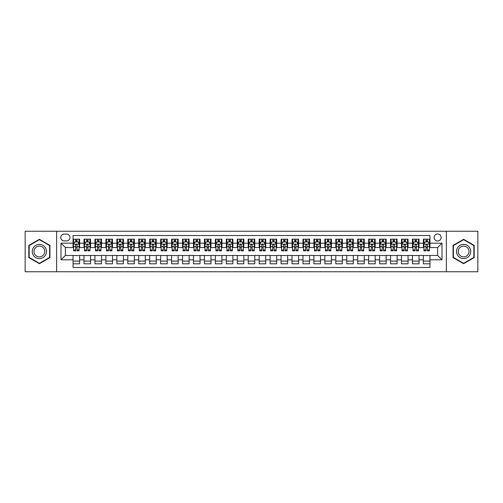 <?xml version="1.0" encoding="UTF-8"?>
<svg xmlns="http://www.w3.org/2000/svg" width="503" height="503" viewBox="0 0 503 503"><rect width="100%" height="100%" fill="white"/><g stroke="black" fill="none" stroke-linecap="round" stroke-linejoin="round"><path stroke-width="0.75" d="M437.616 233.983A3.502 3.502 0 0 0 434.114 237.485A3.502 3.502 0 0 0 437.616 240.987A3.502 3.502 0 0 0 441.118 237.485A3.502 3.502 0 0 0 437.616 233.983M446.375 271.752L477.85 271.752L477.85 231.248L446.375 231.248L446.375 271.752L56.625 271.752L56.625 231.248L25.15 231.248L25.15 271.752L56.625 271.752M429.952 239.183L423.381 239.183L423.381 243.182L419.005 243.182L419.005 247.558L423.381 247.558L423.381 243.182M419.005 243.182L419.005 239.183L412.435 239.183L412.435 243.182L408.059 243.182L408.059 247.558L412.435 247.558L412.435 243.182M408.059 243.182L408.059 239.183L401.488 239.183L401.488 243.182L397.106 243.182L397.106 247.558L401.488 247.558L401.488 243.182M397.106 243.182L397.106 239.183L390.542 239.183L390.542 243.182L386.159 243.182L386.159 247.558L390.542 247.558L390.542 243.182M386.159 243.182L386.159 239.183L379.589 239.183L379.589 243.182L375.213 243.182L375.213 247.558L379.589 247.558L379.589 243.182M375.213 243.182L375.213 239.183L368.642 239.183L368.642 243.182L364.266 243.182L364.266 247.558L368.642 247.558L368.642 243.182M364.266 243.182L364.266 239.183L357.696 239.183L357.696 243.182L353.313 243.182L353.313 247.558L357.696 247.558L357.696 243.182M353.313 243.182L353.313 239.183L346.749 239.183L346.749 243.182L342.367 243.182L342.367 247.558L346.749 247.558L346.749 243.182M342.367 243.182L342.367 239.183L335.797 239.183L335.797 243.182L331.42 243.182L331.42 247.558L335.797 247.558L335.797 243.182M331.42 243.182L331.42 239.183L324.85 239.183L324.85 243.182L320.474 243.182L320.474 247.558L324.85 247.558L324.85 243.182M320.474 243.182L320.474 239.183L313.903 239.183L313.903 243.182L309.527 243.182L309.527 247.558L313.903 247.558L313.903 243.182M309.527 243.182L309.527 239.183L302.957 239.183L302.957 243.182L298.575 243.182L298.575 247.558L302.957 247.558L302.957 243.182M298.575 243.182L298.575 239.183L292.01 239.183L292.01 243.182L287.628 243.182L287.628 247.558L292.01 247.558L292.01 243.182M287.628 243.182L287.628 239.183L281.058 239.183L281.058 243.182L276.681 243.182L276.681 247.558L281.058 247.558L281.058 243.182M276.681 243.182L276.681 239.183L270.111 239.183L270.111 243.182L265.735 243.182L265.735 247.558L270.111 247.558L270.111 243.182M265.735 243.182L265.735 239.183L259.164 239.183L259.164 243.182L254.782 243.182L254.782 247.558L259.164 247.558L259.164 243.182M254.782 243.182L254.782 239.183L248.218 239.183L248.218 243.182L243.836 243.182L243.836 247.558L248.218 247.558L248.218 243.182M243.836 243.182L243.836 239.183L237.265 239.183L237.265 243.182L232.889 243.182L232.889 247.558L237.265 247.558L237.265 243.182M232.889 243.182L232.889 239.183L226.319 239.183L226.319 243.182L221.942 243.182L221.942 247.558L226.319 247.558L226.319 243.182M221.942 243.182L221.942 239.183L215.372 239.183L215.372 243.182L210.99 243.182L210.99 247.558L215.372 247.558L215.372 243.182M210.99 243.182L210.99 239.183L204.425 239.183L204.425 243.182L200.043 243.182L200.043 247.558L204.425 247.558L204.425 243.182M200.043 243.182L200.043 239.183L193.473 239.183L193.473 243.182L189.097 243.182L189.097 247.558L193.473 247.558L193.473 243.182M189.097 243.182L189.097 239.183L182.526 239.183L182.526 243.182L178.15 243.182L178.15 247.558L182.526 247.558L182.526 243.182M178.15 243.182L178.15 239.183L171.58 239.183L171.58 243.182L167.203 243.182L167.203 247.558L171.58 247.558L171.58 243.182M167.203 243.182L167.203 239.183L160.633 239.183L160.633 243.182L156.251 243.182L156.251 247.558L160.633 247.558L160.633 243.182M156.251 243.182L156.251 239.183L149.687 239.183L149.687 243.182L145.304 243.182L145.304 247.558L149.687 247.558L149.687 243.182M145.304 243.182L145.304 239.183L138.734 239.183L138.734 243.182L134.358 243.182L134.358 247.558L138.734 247.558L138.734 243.182M134.358 243.182L134.358 239.183L127.787 239.183L127.787 243.182L123.411 243.182L123.411 247.558L127.787 247.558L127.787 243.182M123.411 243.182L123.411 239.183L116.841 239.183L116.841 243.182L112.458 243.182L112.458 247.558L116.841 247.558L116.841 243.182M112.458 243.182L112.458 239.183L105.894 239.183L105.894 243.182L101.512 243.182L101.512 247.558L105.894 247.558L105.894 243.182M101.512 243.182L101.512 239.183L94.941 239.183L94.941 243.182L90.565 243.182L90.565 247.558L94.941 247.558L94.941 243.182M90.565 243.182L90.565 239.183L83.995 239.183L83.995 247.558L79.619 247.558L79.619 239.183L73.048 239.183M73.048 263.817L79.619 263.817L79.619 255.442L83.995 255.442L83.995 263.817L90.565 263.817L90.565 255.442L94.941 255.442L94.941 259.818L90.565 259.818M94.941 259.818L94.941 263.817L101.512 263.817L101.512 255.442L105.894 255.442L105.894 259.818L101.512 259.818M105.894 259.818L105.894 263.817L112.458 263.817L112.458 255.442L116.841 255.442L116.841 259.818L112.458 259.818M116.841 259.818L116.841 263.817L123.411 263.817L123.411 255.442L127.787 255.442L127.787 259.818L123.411 259.818M127.787 259.818L127.787 263.817L134.358 263.817L134.358 255.442L138.734 255.442L138.734 259.818L134.358 259.818M138.734 259.818L138.734 263.817L145.304 263.817L145.304 255.442L149.687 255.442L149.687 259.818L145.304 259.818M149.687 259.818L149.687 263.817L156.251 263.817L156.251 255.442L160.633 255.442L160.633 259.818L156.251 259.818M160.633 259.818L160.633 263.817L167.203 263.817L167.203 255.442L171.58 255.442L171.58 259.818L167.203 259.818M171.58 259.818L171.58 263.817L178.15 263.817L178.15 255.442L182.526 255.442L182.526 259.818L178.15 259.818M182.526 259.818L182.526 263.817L189.097 263.817L189.097 255.442L193.473 255.442L193.473 259.818L189.097 259.818M193.473 259.818L193.473 263.817L200.043 263.817L200.043 255.442L204.425 255.442L204.425 259.818L200.043 259.818M204.425 259.818L204.425 263.817L210.99 263.817L210.99 255.442L215.372 255.442L215.372 259.818L210.99 259.818M215.372 259.818L215.372 263.817L221.942 263.817L221.942 255.442L226.319 255.442L226.319 259.818L221.942 259.818M226.319 259.818L226.319 263.817L232.889 263.817L232.889 255.442L237.265 255.442L237.265 259.818L232.889 259.818M237.265 259.818L237.265 263.817L243.836 263.817L243.836 255.442L248.218 255.442L248.218 259.818L243.836 259.818M248.218 259.818L248.218 263.817L254.782 263.817L254.782 255.442L259.164 255.442L259.164 259.818L254.782 259.818M259.164 259.818L259.164 263.817L265.735 263.817L265.735 255.442L270.111 255.442L270.111 259.818L265.735 259.818M270.111 259.818L270.111 263.817L276.681 263.817L276.681 255.442L281.058 255.442L281.058 259.818L276.681 259.818M281.058 259.818L281.058 263.817L287.628 263.817L287.628 255.442L292.01 255.442L292.01 259.818L287.628 259.818M292.01 259.818L292.01 263.817L298.575 263.817L298.575 255.442L302.957 255.442L302.957 259.818L298.575 259.818M302.957 259.818L302.957 263.817L309.527 263.817L309.527 255.442L313.903 255.442L313.903 259.818L309.527 259.818M313.903 259.818L313.903 263.817L320.474 263.817L320.474 255.442L324.85 255.442L324.85 259.818L320.474 259.818M324.85 259.818L324.85 263.817L331.42 263.817L331.42 255.442L335.797 255.442L335.797 259.818L331.42 259.818M335.797 259.818L335.797 263.817L342.367 263.817L342.367 255.442L346.749 255.442L346.749 259.818L342.367 259.818M346.749 259.818L346.749 263.817L353.313 263.817L353.313 255.442L357.696 255.442L357.696 259.818L353.313 259.818M357.696 259.818L357.696 263.817L364.266 263.817L364.266 255.442L368.642 255.442L368.642 259.818L364.266 259.818M368.642 259.818L368.642 263.817L375.213 263.817L375.213 255.442L379.589 255.442L379.589 259.818L375.213 259.818M379.589 259.818L379.589 263.817L386.159 263.817L386.159 255.442L390.542 255.442L390.542 259.818L386.159 259.818M390.542 259.818L390.542 263.817L397.106 263.817L397.106 255.442L401.488 255.442L401.488 259.818L397.106 259.818M401.488 259.818L401.488 263.817L408.059 263.817L408.059 255.442L412.435 255.442L412.435 259.818L408.059 259.818M412.435 259.818L412.435 263.817L419.005 263.817L419.005 255.442L423.381 255.442L423.381 259.818L419.005 259.818M64.177 240.88L66.591 240.88A3.395 3.395 0 0 0 69.98 237.485A3.395 3.395 0 0 0 66.591 234.09L64.177 234.09A3.395 3.395 0 0 0 60.788 237.485A3.395 3.395 0 0 0 64.177 240.88M446.375 231.248L56.625 231.248M429.952 243.182L429.952 235.517L73.048 235.517L73.048 247.558L65.384 247.558L65.384 255.442L73.048 255.442L73.048 267.483L429.952 267.483L429.952 255.442L437.616 255.442L437.616 247.558L429.952 247.558L429.952 243.182L441.992 243.182L441.992 259.818L429.952 259.818M73.048 259.818L61.008 259.818L61.008 243.182L73.048 243.182M423.381 259.818L423.381 263.817L429.952 263.817M73.048 241.918L73.595 241.918M75.676 241.918L76.99 241.918M79.072 241.918L79.619 241.918M73.048 247.451L73.595 247.451M75.676 247.451L76.99 247.451M79.072 247.451L79.619 247.451M73.048 255.549L79.619 255.549M73.048 261.082L79.619 261.082M83.995 247.451L84.542 247.451M86.623 247.451L87.937 247.451M90.018 247.451L90.565 247.451M83.995 241.918L84.542 241.918M86.623 241.918L87.937 241.918M90.018 241.918L90.565 241.918M83.995 255.549L90.565 255.549M83.995 261.082L90.565 261.082M94.941 255.549L101.512 255.549M94.941 261.082L101.512 261.082M94.941 241.918L95.488 241.918M97.569 241.918L98.884 241.918M100.965 241.918L101.512 241.918M94.941 247.451L95.488 247.451M97.569 247.451L98.884 247.451M100.965 247.451L101.512 247.451M105.894 255.549L112.458 255.549M105.894 261.082L112.458 261.082M105.894 241.918L106.441 241.918M108.516 241.918L109.83 241.918M111.911 241.918L112.458 241.918M105.894 247.451L106.441 247.451M108.516 247.451L109.83 247.451M111.911 247.451L112.458 247.451M116.841 255.549L123.411 255.549M116.841 261.082L123.411 261.082M116.841 241.918L117.388 241.918M119.469 241.918L120.783 241.918M122.864 241.918L123.411 241.918M116.841 247.451L117.388 247.451M119.469 247.451L120.783 247.451M122.864 247.451L123.411 247.451M127.787 255.549L134.358 255.549M127.787 261.082L134.358 261.082M127.787 241.918L128.334 241.918M130.415 241.918L131.729 241.918M133.811 241.918L134.358 241.918M127.787 247.451L128.334 247.451M130.415 247.451L131.729 247.451M133.811 247.451L134.358 247.451M138.734 255.549L145.304 255.549M138.734 261.082L145.304 261.082M138.734 241.918L139.281 241.918M141.362 241.918L142.676 241.918M144.757 241.918L145.304 241.918M138.734 247.451L139.281 247.451M141.362 247.451L142.676 247.451M144.757 247.451L145.304 247.451M149.687 255.549L156.251 255.549M149.687 261.082L156.251 261.082M149.687 241.918L150.234 241.918M152.308 241.918L153.622 241.918M155.704 241.918L156.251 241.918M149.687 247.451L150.234 247.451M152.308 247.451L153.622 247.451M155.704 247.451L156.251 247.451M160.633 255.549L167.203 255.549M160.633 261.082L167.203 261.082M160.633 241.918L161.18 241.918M163.261 241.918L164.575 241.918M166.65 241.918L167.203 241.918M160.633 247.451L161.18 247.451M163.261 247.451L164.575 247.451M166.65 247.451L167.203 247.451M171.58 255.549L178.15 255.549M171.58 261.082L178.15 261.082M171.58 241.918L172.127 241.918M174.208 241.918L175.522 241.918M177.603 241.918L178.15 241.918M171.58 247.451L172.127 247.451M174.208 247.451L175.522 247.451M177.603 247.451L178.15 247.451M182.526 255.549L189.097 255.549M182.526 261.082L189.097 261.082M182.526 241.918L183.073 241.918M185.154 241.918L186.468 241.918M188.55 241.918L189.097 241.918M182.526 247.451L183.073 247.451M185.154 247.451L186.468 247.451M188.55 247.451L189.097 247.451M193.473 255.549L200.043 255.549M193.473 261.082L200.043 261.082M193.473 241.918L194.026 241.918M196.101 241.918L197.415 241.918M199.496 241.918L200.043 241.918M193.473 247.451L194.026 247.451M196.101 247.451L197.415 247.451M199.496 247.451L200.043 247.451M204.425 255.549L210.99 255.549M204.425 261.082L210.99 261.082M204.425 241.918L204.972 241.918M207.054 241.918L208.368 241.918M210.443 241.918L210.99 241.918M204.425 247.451L204.972 247.451M207.054 247.451L208.368 247.451M210.443 247.451L210.99 247.451M215.372 255.549L221.942 255.549M215.372 261.082L221.942 261.082M215.372 241.918L215.919 241.918M218 241.918L219.314 241.918M221.395 241.918L221.942 241.918M215.372 247.451L215.919 247.451M218 247.451L219.314 247.451M221.395 247.451L221.942 247.451M226.319 255.549L232.889 255.549M226.319 261.082L232.889 261.082M226.319 241.918L226.866 241.918M228.947 241.918L230.261 241.918M232.342 241.918L232.889 241.918M226.319 247.451L226.866 247.451M228.947 247.451L230.261 247.451M232.342 247.451L232.889 247.451M237.265 255.549L243.836 255.549M237.265 261.082L243.836 261.082M237.265 241.918L237.812 241.918M239.893 241.918L241.207 241.918M243.289 241.918L243.836 241.918M237.265 247.451L237.812 247.451M239.893 247.451L241.207 247.451M243.289 247.451L243.836 247.451M248.218 255.549L254.782 255.549M248.218 261.082L254.782 261.082M248.218 241.918L248.765 241.918M250.846 241.918L252.154 241.918M254.235 241.918L254.782 241.918M248.218 247.451L248.765 247.451M250.846 247.451L252.154 247.451M254.235 247.451L254.782 247.451M259.164 255.549L265.735 255.549M259.164 261.082L265.735 261.082M259.164 241.918L259.711 241.918M261.793 241.918L263.107 241.918M265.188 241.918L265.735 241.918M259.164 247.451L259.711 247.451M261.793 247.451L263.107 247.451M265.188 247.451L265.735 247.451M270.111 255.549L276.681 255.549M270.111 261.082L276.681 261.082M270.111 241.918L270.658 241.918M272.739 241.918L274.053 241.918M276.134 241.918L276.681 241.918M270.111 247.451L270.658 247.451M272.739 247.451L274.053 247.451M276.134 247.451L276.681 247.451M281.058 255.549L287.628 255.549M281.058 261.082L287.628 261.082M281.058 241.918L281.605 241.918M283.686 241.918L285 241.918M287.081 241.918L287.628 241.918M281.058 247.451L281.605 247.451M283.686 247.451L285 247.451M287.081 247.451L287.628 247.451M292.01 255.549L298.575 255.549M292.01 261.082L298.575 261.082M292.01 241.918L292.557 241.918M294.632 241.918L295.946 241.918M298.028 241.918L298.575 241.918M292.01 247.451L292.557 247.451M294.632 247.451L295.946 247.451M298.028 247.451L298.575 247.451M302.957 255.549L309.527 255.549M302.957 261.082L309.527 261.082M302.957 241.918L303.504 241.918M305.585 241.918L306.899 241.918M308.974 241.918L309.527 241.918M302.957 247.451L303.504 247.451M305.585 247.451L306.899 247.451M308.974 247.451L309.527 247.451M313.903 255.549L320.474 255.549M313.903 261.082L320.474 261.082M313.903 241.918L314.45 241.918M316.532 241.918L317.846 241.918M319.927 241.918L320.474 241.918M313.903 247.451L314.45 247.451M316.532 247.451L317.846 247.451M319.927 247.451L320.474 247.451M324.85 255.549L331.42 255.549M324.85 261.082L331.42 261.082M324.85 241.918L325.397 241.918M327.478 241.918L328.792 241.918M330.873 241.918L331.42 241.918M324.85 247.451L325.397 247.451M327.478 247.451L328.792 247.451M330.873 247.451L331.42 247.451M335.797 255.549L342.367 255.549M335.797 261.082L342.367 261.082M335.797 241.918L336.35 241.918M338.425 241.918L339.739 241.918M341.82 241.918L342.367 241.918M335.797 247.451L336.35 247.451M338.425 247.451L339.739 247.451M341.82 247.451L342.367 247.451M346.749 255.549L353.313 255.549M346.749 261.082L353.313 261.082M346.749 241.918L347.296 241.918M349.378 241.918L350.692 241.918M352.766 241.918L353.313 241.918M346.749 247.451L347.296 247.451M349.378 247.451L350.692 247.451M352.766 247.451L353.313 247.451M357.696 255.549L364.266 255.549M357.696 261.082L364.266 261.082M357.696 241.918L358.243 241.918M360.324 241.918L361.638 241.918M363.719 241.918L364.266 241.918M357.696 247.451L358.243 247.451M360.324 247.451L361.638 247.451M363.719 247.451L364.266 247.451M368.642 255.549L375.213 255.549M368.642 261.082L375.213 261.082M368.642 241.918L369.189 241.918M371.271 241.918L372.585 241.918M374.666 241.918L375.213 241.918M368.642 247.451L369.189 247.451M371.271 247.451L372.585 247.451M374.666 247.451L375.213 247.451M379.589 255.549L386.159 255.549M379.589 261.082L386.159 261.082M379.589 241.918L380.136 241.918M382.217 241.918L383.531 241.918M385.612 241.918L386.159 241.918M379.589 247.451L380.136 247.451M382.217 247.451L383.531 247.451M385.612 247.451L386.159 247.451M390.542 255.549L397.106 255.549M390.542 261.082L397.106 261.082M390.542 241.918L391.089 241.918M393.17 241.918L394.484 241.918M396.559 241.918L397.106 241.918M390.542 247.451L391.089 247.451M393.17 247.451L394.484 247.451M396.559 247.451L397.106 247.451M401.488 255.549L408.059 255.549M401.488 261.082L408.059 261.082M401.488 241.918L402.035 241.918M404.116 241.918L405.431 241.918M407.512 241.918L408.059 241.918M401.488 247.451L402.035 247.451M404.116 247.451L405.431 247.451M407.512 247.451L408.059 247.451M412.435 255.549L419.005 255.549M412.435 261.082L419.005 261.082M412.435 241.918L412.982 241.918M415.063 241.918L416.377 241.918M418.458 241.918L419.005 241.918M412.435 247.451L412.982 247.451M415.063 247.451L416.377 247.451M418.458 247.451L419.005 247.451M423.381 255.549L429.952 255.549M423.381 261.082L429.952 261.082M423.381 241.918L423.928 241.918M426.01 241.918L427.324 241.918M429.405 241.918L429.952 241.918M423.381 247.451L423.928 247.451M426.01 247.451L427.324 247.451M429.405 247.451L429.952 247.451M65.384 247.558L61.008 243.182M65.384 255.442L61.008 259.818M441.992 243.182L437.616 247.558M441.992 259.818L437.616 255.442M39.385 263.698L49.948 257.599L49.948 245.401L39.385 239.302L28.816 245.401L28.816 257.599L39.385 263.698M474.184 245.401L463.615 239.302L453.052 245.401L453.052 257.599L463.615 263.698L474.184 257.599L474.184 245.401M76.99 240.604L75.676 240.604M79.072 249.953L76.99 249.953L76.99 250.846L79.072 250.846L79.072 244.162L77.971 241.974L74.689 241.974L73.595 244.162L73.595 250.846L75.676 250.846L75.676 249.953L73.595 249.953M73.595 244.162L73.595 239.183M79.072 244.162L79.072 239.183M75.676 241.974L75.676 239.183M76.99 239.183L76.99 241.974M76.99 249.953L76.99 244.986C76.55 244.144 76.116 244.144 75.676 244.986L75.676 249.953M39.385 244.383A7.117 7.117 0 0 0 32.267 251.5A7.117 7.117 0 0 0 39.385 258.617A7.117 7.117 0 0 0 46.496 251.5A7.117 7.117 0 0 0 39.385 244.383M39.385 246.112A5.388 5.388 0 0 0 33.997 251.5A5.388 5.388 0 0 0 39.385 256.888A5.388 5.388 0 0 0 44.773 251.5A5.388 5.388 0 0 0 39.385 246.112M49.621 257.41L39.385 263.321L29.149 257.41L29.149 245.59L39.385 239.68L49.621 245.59L49.621 257.41M457.453 247.941A7.117 7.117 0 0 0 460.056 257.662A7.117 7.117 0 0 0 469.783 255.059A7.117 7.117 0 0 0 467.174 245.338A7.117 7.117 0 0 0 457.453 247.941M458.95 248.809A5.388 5.388 0 0 0 460.924 256.165A5.388 5.388 0 0 0 468.28 254.191A5.388 5.388 0 0 0 466.312 246.835A5.388 5.388 0 0 0 458.95 248.809M473.851 245.59L473.851 257.41L463.615 263.321L453.379 257.41L453.379 245.59L463.615 239.68L473.851 245.59M87.937 240.604L86.623 240.604M90.018 249.953L87.937 249.953L87.937 250.846L90.018 250.846L90.018 244.162L88.924 241.974L85.636 241.974L84.542 244.162L84.542 250.846L86.623 250.846L86.623 249.953L84.542 249.953M84.542 244.162L84.542 239.183M90.018 244.162L90.018 239.183M86.623 241.974L86.623 239.183M87.937 239.183L87.937 241.974M87.937 249.953L87.937 244.986C87.497 244.144 87.063 244.144 86.623 244.986L86.623 249.953M98.884 240.604L97.569 240.604M100.965 249.953L98.884 249.953L98.884 250.846L100.965 250.846L100.965 244.162L99.871 241.974L96.589 241.974L95.488 244.162L95.488 250.846L97.569 250.846L97.569 249.953L95.488 249.953M95.488 244.162L95.488 239.183M100.965 244.162L100.965 239.183M97.569 241.974L97.569 239.183M98.884 239.183L98.884 241.974M98.884 249.953L98.884 244.986C98.45 244.144 98.01 244.144 97.569 244.986L97.569 249.953M109.83 240.604L108.516 240.604M111.911 249.953L109.83 249.953L109.83 250.846L111.911 250.846L111.911 244.162L110.817 241.974L107.535 241.974L106.441 244.162L106.441 250.846L108.516 250.846L108.516 249.953L106.441 249.953M106.441 244.162L106.441 239.183M111.911 244.162L111.911 239.183M108.516 241.974L108.516 239.183M109.83 239.183L109.83 241.974M109.83 249.953L109.83 244.986C109.396 244.144 108.956 244.144 108.516 244.986L108.516 249.953M120.783 240.604L119.469 240.604M122.864 249.953L120.783 249.953L120.783 250.846L122.864 250.846L122.864 244.162L121.764 241.974L118.482 241.974L117.388 244.162L117.388 250.846L119.469 250.846L119.469 249.953L117.388 249.953M117.388 244.162L117.388 239.183M122.864 244.162L122.864 239.183M119.469 241.974L119.469 239.183M120.783 239.183L120.783 241.974M120.783 249.953L120.783 244.986C120.343 244.144 119.903 244.144 119.469 244.986L119.469 249.953M131.729 240.604L130.415 240.604M133.811 249.953L131.729 249.953L131.729 250.846L133.811 250.846L133.811 244.162L132.717 241.974L129.428 241.974L128.334 244.162L128.334 250.846L130.415 250.846L130.415 249.953L128.334 249.953M128.334 244.162L128.334 239.183M133.811 244.162L133.811 239.183M130.415 241.974L130.415 239.183M131.729 239.183L131.729 241.974M131.729 249.953L131.729 244.986C131.289 244.144 130.855 244.144 130.415 244.986L130.415 249.953M142.676 240.604L141.362 240.604M144.757 249.953L142.676 249.953L142.676 250.846L144.757 250.846L144.757 244.162L143.663 241.974L140.375 241.974L139.281 244.162L139.281 250.846L141.362 250.846L141.362 249.953L139.281 249.953M139.281 244.162L139.281 239.183M144.757 244.162L144.757 239.183M141.362 241.974L141.362 239.183M142.676 239.183L142.676 241.974M142.676 249.953L142.676 244.986C142.242 244.144 141.802 244.144 141.362 244.986L141.362 249.953M153.622 240.604L152.308 240.604M155.704 249.953L153.622 249.953L153.622 250.846L155.704 250.846L155.704 244.162L154.61 241.974L151.328 241.974L150.234 244.162L150.234 250.846L152.308 250.846L152.308 249.953L150.234 249.953M150.234 244.162L150.234 239.183M155.704 244.162L155.704 239.183M152.308 241.974L152.308 239.183M153.622 239.183L153.622 241.974M153.622 249.953L153.622 244.986C153.189 244.144 152.749 244.144 152.308 244.986L152.308 249.953M164.575 240.604L163.261 240.604M166.65 249.953L164.575 249.953L164.575 250.846L166.65 250.846L166.65 244.162L165.556 241.974L162.274 241.974L161.18 244.162L161.18 250.846L163.261 250.846L163.261 249.953L161.18 249.953M161.18 244.162L161.18 239.183M166.65 244.162L166.65 239.183M163.261 241.974L163.261 239.183M164.575 239.183L164.575 241.974M164.575 249.953L164.575 244.986C164.135 244.144 163.695 244.144 163.261 244.986L163.261 249.953M175.522 240.604L174.208 240.604M177.603 249.953L175.522 249.953L175.522 250.846L177.603 250.846L177.603 244.162L176.509 241.974L173.221 241.974L172.127 244.162L172.127 250.846L174.208 250.846L174.208 249.953L172.127 249.953M172.127 244.162L172.127 239.183M177.603 244.162L177.603 239.183M174.208 241.974L174.208 239.183M175.522 239.183L175.522 241.974M175.522 249.953L175.522 244.986C175.082 244.144 174.648 244.144 174.208 244.986L174.208 249.953M186.468 240.604L185.154 240.604M188.55 249.953L186.468 249.953L186.468 250.846L188.55 250.846L188.55 244.162L187.456 241.974L184.167 241.974L183.073 244.162L183.073 250.846L185.154 250.846L185.154 249.953L183.073 249.953M183.073 244.162L183.073 239.183M188.55 244.162L188.55 239.183M185.154 241.974L185.154 239.183M186.468 239.183L186.468 241.974M186.468 249.953L186.468 244.986C186.035 244.144 185.594 244.144 185.154 244.986L185.154 249.953M197.415 240.604L196.101 240.604M199.496 249.953L197.415 249.953L197.415 250.846L199.496 250.846L199.496 244.162L198.402 241.974L195.12 241.974L194.026 244.162L194.026 250.846L196.101 250.846L196.101 249.953L194.026 249.953M194.026 244.162L194.026 239.183M199.496 244.162L199.496 239.183M196.101 241.974L196.101 239.183M197.415 239.183L197.415 241.974M197.415 249.953L197.415 244.986C196.981 244.144 196.541 244.144 196.101 244.986L196.101 249.953M208.368 240.604L207.054 240.604M210.443 249.953L208.368 249.953L208.368 250.846L210.443 250.846L210.443 244.162L209.349 241.974L206.067 241.974L204.972 244.162L204.972 250.846L207.054 250.846L207.054 249.953L204.972 249.953M204.972 244.162L204.972 239.183M210.443 244.162L210.443 239.183M207.054 241.974L207.054 239.183M208.368 239.183L208.368 241.974M208.368 249.953L208.368 244.986C207.928 244.144 207.488 244.144 207.054 244.986L207.054 249.953M219.314 240.604L218 240.604M221.395 249.953L219.314 249.953L219.314 250.846L221.395 250.846L221.395 244.162L220.295 241.974L217.013 241.974L215.919 244.162L215.919 250.846L218 250.846L218 249.953L215.919 249.953M215.919 244.162L215.919 239.183M221.395 244.162L221.395 239.183M218 241.974L218 239.183M219.314 239.183L219.314 241.974M219.314 249.953L219.314 244.986C218.874 244.144 218.44 244.144 218 244.986L218 249.953M230.261 240.604L228.947 240.604M232.342 249.953L230.261 249.953L230.261 250.846L232.342 250.846L232.342 244.162L231.248 241.974L227.96 241.974L226.866 244.162L226.866 250.846L228.947 250.846L228.947 249.953L226.866 249.953M226.866 244.162L226.866 239.183M232.342 244.162L232.342 239.183M228.947 241.974L228.947 239.183M230.261 239.183L230.261 241.974M230.261 249.953L230.261 244.986C229.821 244.144 229.387 244.144 228.947 244.986L228.947 249.953M241.207 240.604L239.893 240.604M243.289 249.953L241.207 249.953L241.207 250.846L243.289 250.846L243.289 244.162L242.195 241.974L238.912 241.974L237.812 244.162L237.812 250.846L239.893 250.846L239.893 249.953L237.812 249.953M237.812 244.162L237.812 239.183M243.289 244.162L243.289 239.183M239.893 241.974L239.893 239.183M241.207 239.183L241.207 241.974M241.207 249.953L241.207 244.986C240.774 244.144 240.333 244.144 239.893 244.986L239.893 249.953M252.154 240.604L250.846 240.604M254.235 249.953L252.154 249.953L252.154 250.846L254.235 250.846L254.235 244.162L253.141 241.974L249.859 241.974L248.765 244.162L248.765 250.846L250.846 250.846L250.846 249.953L248.765 249.953M248.765 244.162L248.765 239.183M254.235 244.162L254.235 239.183M250.846 241.974L250.846 239.183M252.154 239.183L252.154 241.974M252.154 249.953L252.154 244.986C251.72 244.144 251.28 244.144 250.846 244.986L250.846 249.953M263.107 240.604L261.793 240.604M265.188 249.953L263.107 249.953L263.107 250.846L265.188 250.846L265.188 244.162L264.088 241.974L260.805 241.974L259.711 244.162L259.711 250.846L261.793 250.846L261.793 249.953L259.711 249.953M259.711 244.162L259.711 239.183M265.188 244.162L265.188 239.183M261.793 241.974L261.793 239.183M263.107 239.183L263.107 241.974M263.107 249.953L263.107 244.986C262.667 244.144 262.233 244.144 261.793 244.986L261.793 249.953M274.053 240.604L272.739 240.604M276.134 249.953L274.053 249.953L274.053 250.846L276.134 250.846L276.134 244.162L275.04 241.974L271.752 241.974L270.658 244.162L270.658 250.846L272.739 250.846L272.739 249.953L270.658 249.953M270.658 244.162L270.658 239.183M276.134 244.162L276.134 239.183M272.739 241.974L272.739 239.183M274.053 239.183L274.053 241.974M274.053 249.953L274.053 244.986C273.613 244.144 273.179 244.144 272.739 244.986L272.739 249.953M285 240.604L283.686 240.604M287.081 249.953L285 249.953L285 250.846L287.081 250.846L287.081 244.162L285.987 241.974L282.705 241.974L281.605 244.162L281.605 250.846L283.686 250.846L283.686 249.953L281.605 249.953M281.605 244.162L281.605 239.183M287.081 244.162L287.081 239.183M283.686 241.974L283.686 239.183M285 239.183L285 241.974M285 249.953L285 244.986C284.566 244.144 284.126 244.144 283.686 244.986L283.686 249.953M295.946 240.604L294.632 240.604M298.028 249.953L295.946 249.953L295.946 250.846L298.028 250.846L298.028 244.162L296.933 241.974L293.651 241.974L292.557 244.162L292.557 250.846L294.632 250.846L294.632 249.953L292.557 249.953M292.557 244.162L292.557 239.183M298.028 244.162L298.028 239.183M294.632 241.974L294.632 239.183M295.946 239.183L295.946 241.974M295.946 249.953L295.946 244.986C295.512 244.144 295.072 244.144 294.632 244.986L294.632 249.953M306.899 240.604L305.585 240.604M308.974 249.953L306.899 249.953L306.899 250.846L308.974 250.846L308.974 244.162L307.88 241.974L304.598 241.974L303.504 244.162L303.504 250.846L305.585 250.846L305.585 249.953L303.504 249.953M303.504 244.162L303.504 239.183M308.974 244.162L308.974 239.183M305.585 241.974L305.585 239.183M306.899 239.183L306.899 241.974M306.899 249.953L306.899 244.986C306.459 244.144 306.019 244.144 305.585 244.986L305.585 249.953M317.846 240.604L316.532 240.604M319.927 249.953L317.846 249.953L317.846 250.846L319.927 250.846L319.927 244.162L318.833 241.974L315.544 241.974L314.45 244.162L314.45 250.846L316.532 250.846L316.532 249.953L314.45 249.953M314.45 244.162L314.45 239.183M319.927 244.162L319.927 239.183M316.532 241.974L316.532 239.183M317.846 239.183L317.846 241.974M317.846 249.953L317.846 244.986C317.406 244.144 316.972 244.144 316.532 244.986L316.532 249.953M328.792 240.604L327.478 240.604M330.873 249.953L328.792 249.953L328.792 250.846L330.873 250.846L330.873 244.162L329.779 241.974L326.491 241.974L325.397 244.162L325.397 250.846L327.478 250.846L327.478 249.953L325.397 249.953M325.397 244.162L325.397 239.183M330.873 244.162L330.873 239.183M327.478 241.974L327.478 239.183M328.792 239.183L328.792 241.974M328.792 249.953L328.792 244.986C328.358 244.144 327.918 244.144 327.478 244.986L327.478 249.953M339.739 240.604L338.425 240.604M341.82 249.953L339.739 249.953L339.739 250.846L341.82 250.846L341.82 244.162L340.726 241.974L337.444 241.974L336.35 244.162L336.35 250.846L338.425 250.846L338.425 249.953L336.35 249.953M336.35 244.162L336.35 239.183M341.82 244.162L341.82 239.183M338.425 241.974L338.425 239.183M339.739 239.183L339.739 241.974M339.739 249.953L339.739 244.986C339.305 244.144 338.865 244.144 338.425 244.986L338.425 249.953M350.692 240.604L349.378 240.604M352.766 249.953L350.692 249.953L350.692 250.846L352.766 250.846L352.766 244.162L351.672 241.974L348.39 241.974L347.296 244.162L347.296 250.846L349.378 250.846L349.378 249.953L347.296 249.953M347.296 244.162L347.296 239.183M352.766 244.162L352.766 239.183M349.378 241.974L349.378 239.183M350.692 239.183L350.692 241.974M350.692 249.953L350.692 244.986C350.251 244.144 349.811 244.144 349.378 244.986L349.378 249.953M361.638 240.604L360.324 240.604M363.719 249.953L361.638 249.953L361.638 250.846L363.719 250.846L363.719 244.162L362.625 241.974L359.337 241.974L358.243 244.162L358.243 250.846L360.324 250.846L360.324 249.953L358.243 249.953M358.243 244.162L358.243 239.183M363.719 244.162L363.719 239.183M360.324 241.974L360.324 239.183M361.638 239.183L361.638 241.974M361.638 249.953L361.638 244.986C361.198 244.144 360.764 244.144 360.324 244.986L360.324 249.953M372.585 240.604L371.271 240.604M374.666 249.953L372.585 249.953L372.585 250.846L374.666 250.846L374.666 244.162L373.572 241.974L370.283 241.974L369.189 244.162L369.189 250.846L371.271 250.846L371.271 249.953L369.189 249.953M369.189 244.162L369.189 239.183M374.666 244.162L374.666 239.183M371.271 241.974L371.271 239.183M372.585 239.183L372.585 241.974M372.585 249.953L372.585 244.986C372.145 244.144 371.711 244.144 371.271 244.986L371.271 249.953M383.531 240.604L382.217 240.604M385.612 249.953L383.531 249.953L383.531 250.846L385.612 250.846L385.612 244.162L384.518 241.974L381.236 241.974L380.136 244.162L380.136 250.846L382.217 250.846L382.217 249.953L380.136 249.953M380.136 244.162L380.136 239.183M385.612 244.162L385.612 239.183M382.217 241.974L382.217 239.183M383.531 239.183L383.531 241.974M383.531 249.953L383.531 244.986C383.097 244.144 382.657 244.144 382.217 244.986L382.217 249.953M394.484 240.604L393.17 240.604M396.559 249.953L394.484 249.953L394.484 250.846L396.559 250.846L396.559 244.162L395.465 241.974L392.183 241.974L391.089 244.162L391.089 250.846L393.17 250.846L393.17 249.953L391.089 249.953M391.089 244.162L391.089 239.183M396.559 244.162L396.559 239.183M393.17 241.974L393.17 239.183M394.484 239.183L394.484 241.974M394.484 249.953L394.484 244.986C394.044 244.144 393.604 244.144 393.17 244.986L393.17 249.953M405.431 240.604L404.116 240.604M407.512 249.953L405.431 249.953L405.431 250.846L407.512 250.846L407.512 244.162L406.411 241.974L403.129 241.974L402.035 244.162L402.035 250.846L404.116 250.846L404.116 249.953L402.035 249.953M402.035 244.162L402.035 239.183M407.512 244.162L407.512 239.183M404.116 241.974L404.116 239.183M405.431 239.183L405.431 241.974M405.431 249.953L405.431 244.986C404.99 244.144 404.557 244.144 404.116 244.986L404.116 249.953M416.377 240.604L415.063 240.604M418.458 249.953L416.377 249.953L416.377 250.846L418.458 250.846L418.458 244.162L417.364 241.974L414.076 241.974L412.982 244.162L412.982 250.846L415.063 250.846L415.063 249.953L412.982 249.953M412.982 244.162L412.982 239.183M418.458 244.162L418.458 239.183M415.063 241.974L415.063 239.183M416.377 239.183L416.377 241.974M416.377 249.953L416.377 244.986C415.937 244.144 415.503 244.144 415.063 244.986L415.063 249.953M427.324 240.604L426.01 240.604M429.405 249.953L427.324 249.953L427.324 250.846L429.405 250.846L429.405 244.162L428.311 241.974L425.029 241.974L423.928 244.162L423.928 250.846L426.01 250.846L426.01 249.953L423.928 249.953M423.928 244.162L423.928 239.183M429.405 244.162L429.405 239.183M426.01 241.974L426.01 239.183M427.324 239.183L427.324 241.974M427.324 249.953L427.324 244.986C426.89 244.144 426.45 244.144 426.01 244.986L426.01 249.953M83.995 259.818L79.619 259.818M83.995 243.182L79.619 243.182M79.04 244.112L73.62 244.112M73.595 242.578L74.387 242.578M78.273 242.578L79.072 242.578M75.676 246.703L73.595 246.703M79.072 246.703L76.99 246.703M76.99 241.302L75.676 241.302M89.987 244.112L84.573 244.112M84.542 242.578L85.334 242.578M89.226 242.578L90.018 242.578M86.623 246.703L84.542 246.703M90.018 246.703L87.937 246.703M87.937 241.302L86.623 241.302M100.94 244.112L95.52 244.112M95.488 242.578L96.287 242.578M100.172 242.578L100.965 242.578M97.569 246.703L95.488 246.703M100.965 246.703L98.884 246.703M98.884 241.302L97.569 241.302M111.886 244.112L106.466 244.112M106.441 242.578L107.233 242.578M111.119 242.578L111.911 242.578M108.516 246.703L106.441 246.703M111.911 246.703L109.83 246.703M109.83 241.302L108.516 241.302M122.833 244.112L117.413 244.112M117.388 242.578L118.18 242.578M122.066 242.578L122.864 242.578M119.469 246.703L117.388 246.703M122.864 246.703L120.783 246.703M120.783 241.302L119.469 241.302M133.779 244.112L128.359 244.112M128.334 242.578L129.126 242.578M133.018 242.578L133.811 242.578M130.415 246.703L128.334 246.703M133.811 246.703L131.729 246.703M131.729 241.302L130.415 241.302M144.732 244.112L139.312 244.112M139.281 242.578L140.079 242.578M143.965 242.578L144.757 242.578M141.362 246.703L139.281 246.703M144.757 246.703L142.676 246.703M142.676 241.302L141.362 241.302M155.679 244.112L150.259 244.112M150.234 242.578L151.026 242.578M154.911 242.578L155.704 242.578M152.308 246.703L150.234 246.703M155.704 246.703L153.622 246.703M153.622 241.302L152.308 241.302M166.625 244.112L161.205 244.112M161.18 242.578L161.972 242.578M165.858 242.578L166.65 242.578M163.261 246.703L161.18 246.703M166.65 246.703L164.575 246.703M164.575 241.302L163.261 241.302M177.572 244.112L172.152 244.112M172.127 242.578L172.919 242.578M176.804 242.578L177.603 242.578M174.208 246.703L172.127 246.703M177.603 246.703L175.522 246.703M175.522 241.302L174.208 241.302M188.524 244.112L183.105 244.112M183.073 242.578L183.872 242.578M187.757 242.578L188.55 242.578M185.154 246.703L183.073 246.703M188.55 246.703L186.468 246.703M186.468 241.302L185.154 241.302M199.471 244.112L194.051 244.112M194.026 242.578L194.818 242.578M198.704 242.578L199.496 242.578M196.101 246.703L194.026 246.703M199.496 246.703L197.415 246.703M197.415 241.302L196.101 241.302M210.417 244.112L204.998 244.112M204.972 242.578L205.765 242.578M209.65 242.578L210.443 242.578M207.054 246.703L204.972 246.703M210.443 246.703L208.368 246.703M208.368 241.302L207.054 241.302M221.364 244.112L215.944 244.112M215.919 242.578L216.711 242.578M220.597 242.578L221.395 242.578M218 246.703L215.919 246.703M221.395 246.703L219.314 246.703M219.314 241.302L218 241.302M232.311 244.112L226.897 244.112M226.866 242.578L227.658 242.578M231.55 242.578L232.342 242.578M228.947 246.703L226.866 246.703M232.342 246.703L230.261 246.703M230.261 241.302L228.947 241.302M243.263 244.112L237.844 244.112M237.812 242.578L238.611 242.578M242.496 242.578L243.289 242.578M239.893 246.703L237.812 246.703M243.289 246.703L241.207 246.703M241.207 241.302L239.893 241.302M254.21 244.112L248.79 244.112M248.765 242.578L249.557 242.578M253.443 242.578L254.235 242.578M250.846 246.703L248.765 246.703M254.235 246.703L252.154 246.703M252.154 241.302L250.846 241.302M265.156 244.112L259.737 244.112M259.711 242.578L260.504 242.578M264.389 242.578L265.188 242.578M261.793 246.703L259.711 246.703M265.188 246.703L263.107 246.703M263.107 241.302L261.793 241.302M276.103 244.112L270.689 244.112M270.658 242.578L271.45 242.578M275.342 242.578L276.134 242.578M272.739 246.703L270.658 246.703M276.134 246.703L274.053 246.703M274.053 241.302L272.739 241.302M287.056 244.112L281.636 244.112M281.605 242.578L282.403 242.578M286.289 242.578L287.081 242.578M283.686 246.703L281.605 246.703M287.081 246.703L285 246.703M285 241.302L283.686 241.302M298.002 244.112L292.583 244.112M292.557 242.578L293.35 242.578M297.235 242.578L298.028 242.578M294.632 246.703L292.557 246.703M298.028 246.703L295.946 246.703M295.946 241.302L294.632 241.302M308.949 244.112L303.529 244.112M303.504 242.578L304.296 242.578M308.182 242.578L308.974 242.578M305.585 246.703L303.504 246.703M308.974 246.703L306.899 246.703M306.899 241.302L305.585 241.302M319.895 244.112L314.476 244.112M314.45 242.578L315.243 242.578M319.128 242.578L319.927 242.578M316.532 246.703L314.45 246.703M319.927 246.703L317.846 246.703M317.846 241.302L316.532 241.302M330.848 244.112L325.428 244.112M325.397 242.578L326.195 242.578M330.081 242.578L330.873 242.578M327.478 246.703L325.397 246.703M330.873 246.703L328.792 246.703M328.792 241.302L327.478 241.302M341.795 244.112L336.375 244.112M336.35 242.578L337.142 242.578M341.028 242.578L341.82 242.578M338.425 246.703L336.35 246.703M341.82 246.703L339.739 246.703M339.739 241.302L338.425 241.302M352.741 244.112L347.322 244.112M347.296 242.578L348.089 242.578M351.974 242.578L352.766 242.578M349.378 246.703L347.296 246.703M352.766 246.703L350.692 246.703M350.692 241.302L349.378 241.302M363.688 244.112L358.268 244.112M358.243 242.578L359.035 242.578M362.921 242.578L363.719 242.578M360.324 246.703L358.243 246.703M363.719 246.703L361.638 246.703M361.638 241.302L360.324 241.302M374.641 244.112L369.221 244.112M369.189 242.578L369.982 242.578M373.874 242.578L374.666 242.578M371.271 246.703L369.189 246.703M374.666 246.703L372.585 246.703M372.585 241.302L371.271 241.302M385.587 244.112L380.167 244.112M380.136 242.578L380.934 242.578M384.82 242.578L385.612 242.578M382.217 246.703L380.136 246.703M385.612 246.703L383.531 246.703M383.531 241.302L382.217 241.302M396.534 244.112L391.114 244.112M391.089 242.578L391.881 242.578M395.767 242.578L396.559 242.578M393.17 246.703L391.089 246.703M396.559 246.703L394.484 246.703M394.484 241.302L393.17 241.302M407.48 244.112L402.06 244.112M402.035 242.578L402.828 242.578M406.713 242.578L407.512 242.578M404.116 246.703L402.035 246.703M407.512 246.703L405.431 246.703M405.431 241.302L404.116 241.302M418.427 244.112L413.013 244.112M412.982 242.578L413.774 242.578M417.666 242.578L418.458 242.578M415.063 246.703L412.982 246.703M418.458 246.703L416.377 246.703M416.377 241.302L415.063 241.302M429.38 244.112L423.96 244.112M423.928 242.578L424.727 242.578M428.613 242.578L429.405 242.578M426.01 246.703L423.928 246.703M429.405 246.703L427.324 246.703M427.324 241.302L426.01 241.302"/></g></svg>
